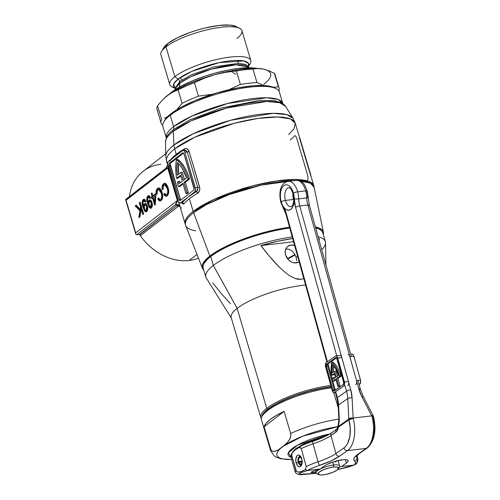 <?xml version="1.0" encoding="UTF-8"?>
<svg xmlns="http://www.w3.org/2000/svg" width="500" height="500" viewBox="0 0 500 500"><rect width="100%" height="100%" fill="white"/><g stroke="black" fill="none" stroke-linecap="round" stroke-linejoin="round"><path stroke-width="0.75" d="M282.762 103.438L279.381 92.019A60.725 15.762 163.5 0 0 233.744 89.806A60.725 15.762 163.5 0 0 170.225 115.231A60.725 15.762 -16.5 0 1 225.9 91.631A60.725 15.762 -16.5 0 1 276.038 88.594L274.15 87.656A59.131 15.344 163.5 0 0 225.331 90.612A59.131 15.344 163.5 0 0 171.131 113.594L170.225 115.231L173.612 126.65A4.794 3.85 -127.8 0 1 173.538 129.569A4.794 3.85 52.2 0 0 173.256 131.312L191.331 120.756L226.562 108.031L266.744 101.481L279.631 102.713L285.512 106.263A62.725 16.275 163.5 0 0 236.737 105.519A62.725 16.275 163.5 0 0 173.256 131.312L173.969 145A15.981 12.837 52.2 0 0 174.65 148.881L194.856 137.181L234.462 123.238L257.863 118.431L277.762 116.962L290.431 118.925L295.294 123.225L293.919 128.956L288.644 134.55M165.538 141.831A62.725 16.275 -16.5 0 1 173.256 131.312A62.725 16.275 163.5 0 0 165.538 141.8L165.781 156.125A66.575 17.275 -16.5 0 1 173.969 145A66.575 17.275 -16.5 0 1 241.344 117.619A66.575 17.275 -16.5 0 1 293.113 118.406L286.875 114.644L273.194 113.331L230.55 120.288L193.15 133.794L173.969 145L173.256 131.312A4.794 3.85 -127.8 0 1 173.538 129.569L189.812 119.894L221.137 108.019L259.506 100.463L273.869 100.531L282.188 102.994L273.869 100.531L259.506 100.463L221.137 108.019L189.812 119.894L173.538 129.569A61.806 16.038 163.5 0 0 166.519 137.312A61.806 16.038 163.5 0 1 173.538 129.569A4.794 3.85 52.2 0 0 173.612 126.65L191.844 116.088L227.556 103.494L266.725 97.769L278.256 99.506L282.744 103.369A60.725 15.762 -16.5 0 0 236.994 101.256A60.725 15.762 -16.5 0 0 173.612 126.65L170.225 115.231A60.725 15.762 163.5 0 0 162.925 126.512L166.306 137.938M166.287 137.863A60.725 15.762 -16.5 0 1 173.612 126.65A60.725 15.762 -16.5 0 0 166.287 137.863M282.188 102.994L285.512 106.263L293.113 118.406L295.294 123.225A67.119 17.419 163.5 0 0 244.856 120.781A67.119 17.419 163.5 0 0 174.65 148.881L176.262 154.338A67.119 17.419 -16.5 0 1 184.531 148.825L185.837 148.469L187.169 148.837L189.081 151.438L199.794 187.862L199.55 190.637L197.681 193.219A67.119 17.419 163.5 0 0 189.412 198.731L193.175 211.431A67.119 17.419 -16.5 0 1 263.381 183.325A67.119 17.419 -16.5 0 1 313.819 185.775L308.962 181.475L296.294 179.513L276.388 180.981L252.987 185.781L213.388 199.725L193.175 211.431A15.981 12.837 52.2 0 0 193.588 212.656L206.35 204.638L229.188 194.587L261.363 185.094L292.881 180.769A67.062 17.406 163.5 0 0 193.588 212.656L209.856 256.05A63.125 16.381 -16.5 0 1 289.544 227.206L269.988 230.956L258.087 234.156L246.369 237.956L235.287 242.219L225.256 246.769L216.669 251.438L209.856 256.05L193.588 212.656A67.062 17.406 163.5 0 0 185.65 225.481L202.387 268.125A63.125 16.381 -16.5 0 1 209.856 256.05L205.081 260.419L202.519 264.381L202.275 267.787L203.775 270.038A63.125 16.381 -16.5 0 1 202.387 268.125M299.806 180.9L310.387 183.212L314.225 187.4A67.062 17.406 163.5 0 0 299.806 180.9M198.475 258.15A51.938 41.731 -127.8 0 1 189.188 260.475L197.006 254.412L189.188 260.475A51.938 41.731 52.2 0 0 198.475 258.15M170.487 159.925L170.719 159.525A67.119 17.419 -16.5 0 1 176.262 154.338L174.65 148.881A67.119 17.419 163.5 0 0 166.581 161.356L167.438 164.244M195.694 230.769A67.062 17.406 -16.5 0 1 185.637 225.463A67.062 17.406 -16.5 0 1 193.588 212.656A15.981 12.837 -127.8 0 1 193.175 211.431A67.119 17.419 163.5 0 0 185.106 223.9A67.119 17.419 -16.5 0 1 193.175 211.431L189.412 198.731A67.119 17.419 163.5 0 0 183.869 203.919L182.956 204.056L181.962 202.65M315.363 226.894A63.125 16.381 -16.5 0 1 323.406 232.275A63.125 16.381 -16.5 0 1 323.294 234.638L323.319 231.906L322.562 230.456L319.344 228.125L315.363 226.894M177.75 159.369L176.412 159.525A34.2 18.325 83.3 0 1 187.925 178.388L189.262 178.231A34.2 18.325 -96.7 0 0 177.75 159.369L181.225 162.606L184.381 166.95L187.1 172.225L189.262 178.231L187.925 178.388A34.2 18.325 83.3 0 1 188.15 179.175L189.494 179.019A34.2 18.325 -96.7 0 0 189.262 178.231A34.2 18.325 -96.7 0 1 189.494 179.019L185.281 182.281L189.494 179.019L188.15 179.175L183.938 182.438L187.006 192.794L185.956 193.612L187.294 193.456L188.35 192.638L185.281 182.281L183.938 182.438L188.15 179.175A34.2 18.325 83.3 0 0 187.925 178.388L185.756 172.381L183.044 167.106L179.887 162.763L176.412 159.525L177.75 159.369M179.656 206.131L178.131 206.456L140.325 235.744A51.938 41.731 52.2 0 0 189.188 260.475A51.938 41.731 -127.8 0 1 140.325 235.744A51.938 41.731 -127.8 0 1 139.425 234.444A51.938 41.731 -127.8 0 0 140.325 235.744L178.131 206.456A1.6 1.281 52.2 0 0 176.631 205.7A71.912 18.663 -16.5 0 1 175.394 204.781L136.725 234.737L139.037 234.462L136.725 234.737L175.394 204.781L177.056 202.056L177.362 200.556L167.719 168L126.056 200.275L135.7 232.831L177.362 200.556L135.7 232.831L135.869 234.244L136.725 234.737L135.869 234.244L125.787 199.35M179.819 206.181L179.981 206.606L179.819 206.181L178.131 206.456A1.6 1.281 -127.8 0 0 176.631 205.7L179.4 205.456A1.6 0.975 -69.8 0 1 179.819 206.181A1.6 0.975 110.2 0 0 179.4 205.456L177.919 205.256L176.631 205.7A71.912 18.663 -16.5 0 1 175.394 204.781L177.362 200.556L167.719 168L167.156 167.675L166.169 168.081M165.738 153.806L143.131 171.319A51.938 41.731 52.2 0 0 129.469 196.494A51.938 41.731 -127.8 0 1 160.694 164.288M181.788 202.887L180.562 202.881L181.956 202.719L187.631 197.406L180.256 203.056L178.631 202.131L167.431 163.731L168.287 161.45L183.075 150.275L184.069 150.844L184.812 152.287L195.331 187.806L197.781 187.519L187.262 152L184.812 152.287L195.556 189.025L194.981 191.644L187.631 197.406L196.1 191.762L194.706 191.931L180.562 202.881A3.194 1.713 83.3 0 1 180.056 203.1A3.194 1.713 83.3 0 1 178.181 201.088L167.662 165.575A3.194 1.713 83.3 0 1 168.287 161.45L175.362 155.969L172.156 158.688M179.269 153.175L175.362 155.969L182.431 150.494A3.194 1.713 83.3 0 1 182.938 150.281A3.194 1.713 83.3 0 1 184.812 152.287L187.262 152L186.181 150.475L184.469 150.106M180.581 199.856L170.212 164.025L170.694 163.012L183.531 153.069L170.694 163.012L169.356 163.169L170.694 163.012A1.919 1.025 -96.7 0 0 170.319 165.487L168.981 165.644L170.319 165.487L180.312 199.225L178.975 199.387L168.981 165.644A1.919 1.025 83.3 0 1 169.356 163.169L182.594 152.919A1.919 1.025 83.3 0 1 182.894 152.787A1.919 1.025 83.3 0 1 184.025 153.994L183.388 152.944L182.594 152.919L169.356 163.169L168.869 164.188L178.975 199.387L179.606 200.438L180.4 200.463L193.637 190.206L194.125 189.194L184.025 153.994L194.019 187.731A1.919 1.025 83.3 0 1 193.637 190.206L180.4 200.463A1.919 1.025 83.3 0 1 180.1 200.588A1.919 1.025 83.3 0 1 178.975 199.387L180.312 199.225A1.919 1.025 -96.7 0 0 180.806 200.15M182.594 152.919L183.219 152.844L182.594 152.919M177.913 178.162L180.731 175.981L177.913 178.162L176.575 178.319A34.2 18.325 83.3 0 1 176.412 159.525L175.9 164.037L175.981 173.531L176.575 178.319L177.913 178.162M180.119 182.85A31.962 17.125 83.3 0 1 179.75 181.287A31.962 17.125 -96.7 0 0 180.119 182.85M179.862 186.475L183.1 183.969L179.862 186.475L178.525 186.631A34.2 18.325 83.3 0 1 177.35 182.269L178.406 181.45L179.75 181.287L178.406 181.45L177.35 182.269A34.2 18.325 83.3 0 0 178.525 186.631L179.862 186.475M187.294 193.456L188.35 192.638L187.006 192.794L188.35 192.638L185.281 182.281L183.938 182.438L187.006 192.794L185.956 193.612L182.887 183.256L178.525 186.631L182.887 183.256L185.956 193.612L187.294 193.456M180.519 175.263L176.575 178.319L180.519 175.263L182.275 181.181L178.975 183.738A31.962 17.125 83.3 0 1 178.406 181.45A31.962 17.125 -96.7 0 0 178.975 183.738L182.275 181.181L180.519 175.263M177.35 175.169L180.963 172.375L183.325 180.369L186.475 177.925L182.5 168.975L180.019 165.387L177.306 162.531L176.975 168.756L177.35 175.169A31.962 17.125 83.3 0 1 177.306 162.531A31.962 17.125 83.3 0 1 186.475 177.925L183.325 180.369L180.963 172.375L182.3 172.219L180.963 172.375L177.35 175.169M178.512 163.681A31.962 17.125 -96.7 0 0 178.606 174.2L178.512 163.681M184.456 179.494L182.3 172.219L184.456 179.494M180.056 203.1L181.956 202.719A68.719 17.831 -16.5 0 1 187.631 197.406A68.719 17.831 -16.5 0 1 196.1 191.762C197.55 190.844 198.106 189.425 197.781 187.519L195.331 187.806A3.194 1.713 83.3 0 1 194.706 191.931L196.881 191.156L197.894 188.094M310.819 176.144L299.325 137.338M310.812 175.631A3.194 1.713 -96.7 0 0 310.587 174.3L300.069 138.787A3.194 1.713 -96.7 0 0 299.569 137.669M151.106 208.131L148.456 203.756L147.65 203.856L148.456 203.756C147.25 200.413 147.331 197.763 148.706 195.806L147.9 195.9C146.525 197.856 146.444 200.506 147.65 203.856L150.719 208.25L151.35 207.975L150.25 208.212L148.906 207.019L146.894 200.538L146.844 198.119L147.4 196.45L148.575 195.613L149.644 196.15L150.463 197.65L149.738 198.4L149.075 197.312L148.181 197.375L147.656 198.512L147.725 200.325L148.269 202.744L148.525 201.163L149.569 199.919L150.4 200.019L151.512 201.287L152.406 204.981L152.125 206.812L151.35 207.975C152.463 206.812 152.688 205.025 152.025 202.613C151.331 200.387 150.387 199.556 149.194 200.125L150.162 199.925M160.75 199.2L161.6 197.881L161.775 195.763L161.131 192.706L159.906 190.144L158.681 189.5L157.688 190.056L157.094 191.481L157.175 194.044L156.206 194.312L156.425 190.019L157.287 188.65L158.775 187.944L160.125 188.6L161.506 190.794L162.413 193.631L162.662 197.256L161.9 199.694L160.494 200.938L159.144 200.712L157.775 198.95L158.512 197.938L159.875 199.438L161.55 199.106C162.75 197.744 162.919 195.725 162.069 193.038L159.425 189.406L158.619 189.5L161.262 193.131L162.069 193.038L161.262 193.131C162.119 195.819 161.944 197.844 160.75 199.2L161.55 199.106L160.75 199.2C159.925 199.744 159.181 199.325 158.512 197.938L157.775 198.95L158.837 198.506L157.775 198.95L160.206 201.006L161.112 200.6C162.812 198.844 163.15 196.137 162.113 192.469L158.631 187.95L157.5 188.469L159.012 187.963M166.762 194.537L167.619 193.219L167.744 190.65L167.013 187.631L165.694 185.238L164.7 184.838L163.706 185.4L163.113 186.819L163.188 189.381L162.225 189.65L162.444 185.356L163.306 183.988L164.794 183.281L166.144 183.938L167.525 186.131L168.431 188.969L168.681 192.594L167.913 195.031L166.506 196.275L165.162 196.056L163.787 194.294L164.531 193.275L165.894 194.781L167.569 194.444C168.762 193.088 168.938 191.062 168.088 188.375L165.438 184.75L164.638 184.844L167.281 188.469L168.088 188.375L167.281 188.469C168.131 191.156 167.963 193.181 166.762 194.537L167.569 194.444L166.762 194.537C165.944 195.081 165.2 194.662 164.531 193.275L163.787 194.294L164.856 193.844L163.787 194.294L166.219 196.344L167.131 195.938C168.831 194.181 169.169 191.475 168.131 187.806L164.65 183.287L163.512 183.806L165.031 183.3M151.312 196.994L152.081 196.394L151.231 193.512L152 192.913L152.856 195.8L155.475 193.769L155.925 195.281L155.231 204.781L154.688 205.2L152.531 197.913L151.762 198.512L151.312 196.994L152.887 196.3L152.031 193.419L151.231 193.512L152.081 196.394L152.887 196.3L151.312 196.994L151.762 198.512L153.338 197.819L152.531 197.913L154.688 205.2L155.231 204.781L155.925 195.281L155.475 193.769L152.856 195.8L153.656 195.706L155.606 194.194L153.656 195.706L152.856 195.8L152 192.913L151.231 193.512L152.125 193.344L152.887 196.3L151.312 196.994M146.475 211.713L143.825 207.344L143.025 207.438L143.825 207.344C142.619 204 142.7 201.35 144.075 199.394L143.275 199.488C141.9 201.444 141.819 204.094 143.025 207.438L146.088 211.838L146.719 211.556L145.331 211.688L144.281 210.606L142.262 204.125L142.219 201.7L142.775 200.037L143.95 199.2L145.013 199.737L145.831 201.238L145.106 201.988L144.444 200.9L143.55 200.956L143.025 202.1L143.094 203.906L143.644 206.325L143.9 204.744L144.944 203.506L145.769 203.606L146.881 204.875L147.775 208.569L147.5 210.4L146.719 211.556C147.831 210.4 148.056 208.612 147.4 206.2C146.706 203.969 145.756 203.144 144.562 203.713L145.531 203.506M140.113 209.288L140.488 206.875L139.269 202.775L140.119 202.119L143.625 213.956L142.775 214.613L141.163 209.156L140.006 216.762L138.844 217.662L139.894 210.763L135.181 205.944L136.225 205.131L140.113 209.288L140.919 209.194L141.287 206.775L140.075 202.681L139.269 202.775L140.488 206.875L141.287 206.775L140.488 206.875L140.113 209.288L136.225 205.131L135.181 205.944L136.512 205.438L135.181 205.944L139.894 210.763L140.694 210.669L135.988 205.85L140.694 210.669L139.894 210.763L138.844 217.662L140.006 216.762L141.163 209.156L141.969 209.062L141.163 209.156L142.775 214.613L143.625 213.956L140.119 202.119L139.269 202.775L140.244 202.544L141.287 206.775L140.919 209.194L140.113 209.288M164.925 120.025L166.65 117.688L171.131 113.594L181.344 107.088L194.944 100.638L216.306 93.088L238.337 87.775L253.269 85.763L265.4 85.644L271.4 86.631L274.169 87.662M167.475 163.025A67.119 17.419 -16.5 0 1 166.575 161.35A67.119 17.419 -16.5 0 1 174.65 148.881A15.981 12.837 -127.8 0 1 173.969 145A66.575 17.275 163.5 0 0 165.775 156.106M126.206 199.219L164.875 169.262M139.519 234.444L176.631 205.7L139.838 234.569L139.294 234.444M140.131 234.95L140.325 235.731L139.838 234.569M135.869 234.244L135.681 233.606M125.706 199.919L126.056 200.275L167.719 168L165.719 168.412M165.263 183.231L164.106 183.894L163.244 185.263L163.031 189.556C162.619 186.794 163.05 184.844 164.319 183.713L163.512 183.806C162.244 184.938 161.812 186.887 162.225 189.65L163.188 189.381C162.831 187.394 163.1 185.969 164 185.113L164.638 184.844M166.619 196.238L164.594 194.2L165.531 195.594L166.644 196.238M165.263 184.781L166.256 184.956L167.138 186.012L168.481 190.113L168.425 193.125L167 194.7M163.906 184.106L163.544 184.619M159.244 187.894L158.088 188.556L157.231 189.925L157.012 194.219C156.6 191.45 157.031 189.506 158.3 188.375L157.5 188.469C156.225 189.6 155.8 191.544 156.206 194.312L157.175 194.044C156.812 192.056 157.081 190.631 157.981 189.775L158.619 189.5M160.6 200.9L158.575 198.856L159.512 200.256L160.625 200.9M159.244 189.444L160.238 189.619L160.925 190.344L162.463 194.769L162.406 197.781L160.981 199.363M157.887 188.769L157.525 189.281M152.438 197.987L152.113 196.9L152.438 197.987M155.262 204.325L153.338 197.819L155.262 204.325M155.369 201.488L154.569 201.581L153.306 197.312L154.975 196.019L154.569 201.581L155.369 201.488L155.781 195.925L154.975 196.019L155.781 195.925L155.369 201.488M154.975 196.019L153.306 197.312L154.569 201.581L154.975 196.019M149.75 199.881L149.194 200.125L148.269 202.744L148.787 202.681L148.181 202.456C147.431 200.312 147.456 198.594 148.269 197.3L149.4 197.056M149.131 201.9L148.825 204.556L150.137 206.844L151.631 206.606L152.037 203.038L151.231 203.131L150.825 206.7L150.431 206.875L151.631 206.606L150.825 206.7C150.031 207.106 149.406 206.55 148.95 205.037L149.131 201.9L149.994 200.031L149.194 200.125M150.538 198.306L149.069 197.206M148.269 197.3L149.738 198.4L150.463 197.65L148.531 195.619L147.9 195.9L148.938 195.656M150.825 206.7L151.469 205.212L151.231 203.131L150.412 201.675L149.362 201.675C150.131 201.2 150.756 201.688 151.231 203.131L152.037 203.038C151.562 201.594 150.938 201.106 150.162 201.581M149.362 201.675L150.619 201.375M149.031 195.613L148.206 196.356L147.656 197.963L147.894 201.575L149.488 206.531L150.481 207.825L151.344 208.162M148.206 196.356L148 196.731M150.181 199.913L149.094 202.219M149.256 197.094L150.331 197.856M150.675 201.375L151.588 202L152.256 204.069L152.056 206.025L151.106 206.788M145.119 203.469L144.562 203.713L143.644 206.325L144.156 206.269L143.556 206.038C142.8 203.9 142.825 202.181 143.637 200.888L144.769 200.644M144.506 205.487L144.2 208.144L145.506 210.431L147 210.188L147.406 206.625L146.606 206.719L146.194 210.287L145.8 210.463L147 210.188L146.194 210.287C145.4 210.688 144.775 210.138 144.325 208.625L144.506 205.487L145.369 203.619L144.562 203.713M145.912 201.894L144.444 200.787M143.637 200.888L145.106 201.988L145.831 201.238L143.906 199.206L143.275 199.488L144.306 199.244M146.194 210.287L146.844 208.8L146.606 206.719L145.781 205.256L144.731 205.263C145.506 204.788 146.131 205.275 146.606 206.719L147.406 206.625C146.931 205.181 146.306 204.694 145.538 205.169M144.731 205.263L145.994 204.963M144.4 199.194L143.581 199.944L143.031 201.55L143.269 205.162L144.863 210.119L146.713 211.75M143.581 199.944L143.375 200.319M145.55 203.494L144.469 205.806M144.631 200.675L145.706 201.444M146.044 204.956L147.062 205.763L147.669 208.188L147.431 209.613L146.475 210.369M139.738 216.969L140.694 210.669L139.738 216.969M143.456 214.088L141.969 209.062L143.456 214.088M197.781 187.519L187.262 152A1.6 0.413 163.5 0 0 189.081 151.438L199.6 186.95A1.6 0.413 -16.5 0 1 197.781 187.519A1.6 0.413 163.5 0 0 199.6 186.95C200.15 189.806 199.513 191.894 197.681 193.219A1.6 1.069 59.6 0 0 196.1 191.762A1.6 1.069 -120.4 0 1 197.681 193.219A67.119 17.419 163.5 0 0 189.412 198.731A67.119 17.419 163.5 0 0 183.869 203.919A1.6 1.438 39.5 0 0 181.956 202.719A1.6 1.438 -140.5 0 1 183.869 203.919L182.094 202.919M170.644 159.625L170.719 159.525A67.119 17.419 -16.5 0 1 176.262 154.338A67.119 17.419 -16.5 0 1 184.531 148.825A1.6 1.069 -120.4 0 1 184.344 150.113A1.6 1.069 59.6 0 0 184.531 148.825C186.506 147.969 188.025 148.837 189.081 151.438A1.6 0.413 -16.5 0 1 187.262 152L184.406 150.119M175.362 155.969A68.719 17.831 163.5 0 0 169.681 161.287M307.531 180.35C308.212 179.156 308.163 177.144 307.387 174.325L296.869 138.812C296.025 136.181 295.2 135.231 294.381 135.956A67.119 17.419 -16.5 0 1 290.262 140.006M168.225 167.475A4.794 1.244 -16.5 0 1 167.719 168A4.794 1.244 163.5 0 0 168.225 167.475M177.869 200.031A4.794 1.244 -16.5 0 1 177.362 200.556A4.794 1.244 163.5 0 0 177.869 200.031M179.631 205.425A4.794 4.569 -48.3 0 0 175.394 204.781A4.794 4.569 131.7 0 1 179.631 205.425M181.194 207.688A67.119 17.419 163.5 0 0 181.612 208.038M180.194 205.881L179.4 205.456M163.863 121.819A60.725 15.762 -16.5 0 1 170.225 115.231L171.131 113.594A59.131 15.344 163.5 0 0 164.931 120.006L163.863 121.819M204.594 262.613L208.469 258.081L211.062 255.906L210.706 256.562A62.325 16.175 -16.5 0 1 289.775 228.031A62.325 16.175 163.5 0 0 210.706 256.562L211.062 255.906A61.688 16.006 163.5 0 0 204.6 262.6L204.175 263.325A62.325 16.175 -16.5 0 1 210.706 256.562A62.325 16.175 163.5 0 0 203.212 268.144L205.837 277.019A62.325 16.175 -16.5 0 1 213.331 265.438L210.706 256.562L213.331 265.438A62.325 16.175 163.5 0 0 206.325 278.087L231.575 318.419A49.544 12.856 -16.5 0 1 237.144 308.369A49.544 12.856 163.5 0 0 231.188 317.569L260.794 417.519A49.544 12.856 -16.5 0 1 266.75 408.319A49.544 12.856 163.5 0 0 261.363 418.638A49.544 12.856 -16.5 0 1 260.794 417.519M286 248.969L289.206 249.35L292.194 251.112L294.594 253.931L296.137 257.325L297.587 256.2L296.137 257.325L294.594 253.931L292.194 251.112L289.206 249.35L285.769 249M285.575 254.931A9.588 7.706 -127.8 0 1 287.744 246.412A9.588 7.706 -127.8 0 1 294.631 245.544L290.988 245.113L288.106 246.15L286.962 247.131L285.469 249.844L285.212 253.181L285.575 254.931L288.387 259.706L291.331 261.9L292.969 262.556L296.244 262.869L296.406 262.294L296.244 262.869L299.144 261.819A9.588 7.706 -127.8 0 1 285.575 254.931M261.85 416.838A48.581 12.606 -16.5 0 1 267.819 409.113L266.75 408.319L237.144 308.369L213.331 265.438L237.144 308.369A49.544 12.856 -16.5 0 1 305.594 285.075A49.544 12.856 163.5 0 0 237.144 308.369L266.75 408.319A49.544 12.856 -16.5 0 1 330.781 385.487A49.544 12.856 163.5 0 0 266.75 408.319L267.819 409.113L264.137 412.475L262.931 414.05L261.85 416.9M296.613 260.738L296.512 259.062L296.613 260.738M296.137 257.325L296.512 259.062L296.137 257.325M325.906 264.894L325.538 242.781A62.325 16.175 163.5 0 0 318.106 236.788A62.325 16.175 -16.5 0 1 325.363 241.619A62.325 16.175 -16.5 0 1 321.719 249.812M292.244 236.938A62.325 16.175 163.5 0 0 213.331 265.438A62.325 16.175 -16.5 0 1 292.244 236.938M278.656 266.462C273.319 261.081 267.387 254.119 260.863 245.581A61.9 16.062 -16.5 0 1 292.688 238.544L278.575 241.025L260.863 245.581L269.438 256.3L278.656 266.462L283.675 271.175L278.656 266.462M289.05 275.325L283.675 271.175L289.05 275.325L294.913 278.431L289.05 275.325M297.987 279.25L294.913 278.431L301 279.344L297.987 279.25M303.788 278.637L301 279.344L303.788 278.637M319.35 238.725L319.125 240.456L319.35 238.725L318.587 238.519A61.9 16.062 -16.5 0 1 319.35 238.725M331.425 386.625L314.094 389.8L295.919 395.188L279.669 401.969L273.062 405.562L267.819 409.113A48.581 12.606 -16.5 0 1 331.106 386.662M325.363 241.619L322.731 232.738A62.325 16.175 163.5 0 0 315.656 227.95A62.325 16.175 -16.5 0 1 319.3 229.219L318.544 228.85A61.688 16.006 163.5 0 0 315.606 227.763L318.913 229.037M211.062 255.906L217.725 251.4L226.112 246.838L235.912 242.394L246.744 238.231L269.825 231.388L289.662 227.625A61.688 16.006 163.5 0 0 211.062 255.906M294.906 254.456A39.312 10.2 -16.5 0 1 287.438 258.6L294.906 254.456M294.356 255.338L295.131 254.862A40.562 10.525 163.5 0 1 287.675 258.906L288.844 258.337M293.575 241.744L260.863 245.581L293.575 241.744M230.512 303.75L221.294 293.587L212.725 282.869M263.319 414.263L266.331 410.737L270.756 407.312L276.631 403.769L287.663 398.544L296.081 395.306L309.506 391.144L322.844 388.113L331.125 386.856A47.944 12.444 163.5 0 0 263.331 414.25L262.262 416.056A49.544 12.856 -16.5 0 1 331.438 387.863A49.544 12.856 163.5 0 0 282.944 401.781A49.544 12.856 163.5 0 0 261.494 419.888L270.694 450.938A49.544 12.856 -16.5 0 1 270.663 449.019L264.094 426.844A49.544 12.856 -16.5 0 1 284.106 411.344L290.675 433.512A49.544 12.856 -16.5 0 1 338.888 419.144M338.306 407.994L333.762 392.656L338.306 407.994M339.175 419.106A49.544 12.856 163.5 0 0 290.675 433.512L290.75 436.488L289.262 440.106L287.056 442.887L283.419 446.163L302.756 436.194L337.887 426.656A44.806 11.625 163.5 0 0 283.419 446.163L281.306 447.8A44.806 11.625 163.5 0 0 291.694 459.475M291.131 457.306A33.994 8.825 -16.5 0 1 295.794 446.156A33.994 8.825 -16.5 0 1 329.775 433.956L297.594 445.112L288.3 452.9L291.131 457.306M292.269 452.781L296.275 448.338L304.913 443.438L324.981 436.662M324.344 436.812L313.062 440.15L303.075 444.319L295.794 448.706L293.531 450.775L292.319 452.65M291.794 459.469A44.806 11.625 -16.5 0 1 281.306 447.8L277.456 450.325L274.738 451.362L273.3 451.425L271.844 450.831L270.663 449.019A49.544 12.856 163.5 0 0 270.681 450.913M284.106 411.344L264.094 426.844L265.969 423.419L270.081 419.562L276.225 415.469L284.106 411.344L290.675 433.512L290.812 436.138L290.181 438.35L288.2 441.587L285.869 444.056L278.762 449.562L276.125 450.95L273.3 451.425L271.844 450.831L270.663 449.019L264.094 426.844L284.106 411.344M348.981 418.988L348.944 419.819L352.962 418.456L348.981 418.988M347.556 459.963L348.325 460.694L347.113 459.812L344.194 459.6L335.2 461.213L326.606 464.575L320.094 469.025L307.306 470.519L313.006 467.837L331.112 460.85L339.456 456.219L347.456 450.606L366.219 448.406A25.569 13.7 -96.7 0 0 371.931 416.287L373.244 415.869L372.1 416.213L373.469 416.45L371.931 416.287L371.737 415.875L353.137 418.05L352.088 397.887L350.75 389.794L299.762 205.944L307.806 205.006L358.794 388.856L361.887 396.737L371.737 415.875L353.137 418.05L353.169 418.481A25.569 13.7 83.3 0 1 347.456 450.606L366.219 448.406L358.219 454.019L355.569 456.194L354.081 458.156L353.794 459.85L355.375 461.962L355.525 462.863L354.344 465.012L341.538 466.512L347.638 462.113L346.606 462.956L345.069 459.588L346.606 462.956L341.538 466.512L354.225 465.031L347.625 467.219L337.656 469.6L354.344 465.012L355.894 464.15C357.431 462.775 358.044 460.85 357.725 458.381A31.962 7.506 -15.5 0 1 357.169 460.588L357.194 461.613M291.438 206.663A9.588 5.138 83.3 0 1 285.431 200.413A3.194 0.75 164.5 0 0 281.219 201.806A12.788 6.85 -96.7 0 0 283.281 206.594A12.788 6.85 -96.7 0 0 290.663 209.481A12.788 6.85 -96.7 0 0 294.3 198.856A12.788 6.85 -96.7 0 0 293.463 193.206A3.194 0.75 -15.5 0 1 297.675 191.819A15.981 8.562 83.3 0 1 298.719 198.881L306.762 197.944A15.981 8.562 -96.7 0 0 307.806 205.006L358.794 388.856A3.194 0.75 -15.5 0 1 360.344 389.075A3.194 0.75 164.5 0 0 358.794 388.856A35.156 28.512 54.9 0 0 361.887 396.737A3.194 0.312 -27.2 0 1 363.2 396.35A3.194 0.312 152.8 0 0 361.887 396.737L371.931 416.287A25.569 13.7 83.3 0 1 366.219 448.406L358.219 454.019A3.194 2.594 54.9 0 0 359.225 453.644L367.225 448.031C374.606 441.069 376.694 430.556 373.475 416.481A3.194 0.706 165.1 0 0 371.931 416.287L373.475 416.481L373.2 415.856M295.706 180.463A15.981 8.562 83.3 0 1 305.719 190.881L297.675 191.819A3.194 0.75 164.5 0 0 293.463 193.206A3.194 0.75 164.5 0 0 293.069 193.756A3.194 0.75 -15.5 0 1 293.463 193.206A12.788 6.85 83.3 0 1 294.3 198.856L295.556 207.331L336.737 355.825L295.556 207.331A3.194 0.75 -15.5 0 1 299.762 205.944A15.981 8.562 83.3 0 1 298.719 198.881L306.762 197.944A15.981 8.562 -96.7 0 0 305.719 190.881A3.194 0.75 -15.5 0 1 307.262 191.094A3.194 0.75 -15.5 0 1 306.869 191.637A12.788 6.85 83.3 0 1 307.7 197.288A3.194 0.456 178.5 0 1 308.219 197.525A3.194 0.456 178.5 0 1 306.762 197.944A15.981 8.562 -96.7 0 0 307.806 205.006L299.762 205.944A3.194 0.75 164.5 0 0 295.556 207.331A19.175 10.275 -96.7 0 1 294.3 198.856A3.194 0.456 -1.5 0 0 298.719 198.881A3.194 0.456 178.5 0 1 294.3 198.856L293.406 205.369L292.225 207.831L290.663 209.481L288.844 210.2L286.906 209.938L285 208.7L283.281 206.594A12.788 6.85 83.3 0 1 281.219 201.806A3.194 0.75 164.5 0 0 280.825 202.35A3.194 0.75 -15.5 0 1 281.219 201.806A12.788 6.85 83.3 0 1 284.019 185.531A12.788 6.85 83.3 0 1 293.463 193.206A12.788 6.85 -96.7 0 0 284.019 185.531A12.788 6.85 -96.7 0 0 281.219 201.806A3.194 0.75 -15.5 0 1 285.431 200.413A9.588 5.138 83.3 0 1 288.906 187.669C288.988 188.356 289.731 185.463 293.062 193.75C294.144 199.45 293.863 203.456 292.231 205.763L291.137 206.719A9.588 5.138 83.3 0 1 285.431 200.413L293.475 199.475L285.431 200.413A9.588 5.138 83.3 0 1 288.606 187.719M283.269 208A3.194 1.806 -32.4 0 1 283.281 206.594A3.194 1.806 147.6 0 0 283.269 208M326.944 362.062L285.969 214.319A3.194 0.75 -15.5 0 1 286.369 213.781L327.406 361.737L286.369 213.781A3.194 0.75 164.5 0 0 285.969 214.319L280.819 202.344C278.875 193.762 279.5 183.412 288.163 181.319A15.981 8.562 83.3 0 1 297.675 191.819A15.981 8.562 -96.7 0 0 287.663 181.406M293.475 199.475A9.588 5.138 -96.7 0 1 292.913 193.238A9.588 5.138 -96.7 0 0 293.475 199.475A9.588 5.138 -96.7 0 0 293.75 200.375M307.262 191.094A3.194 0.75 164.5 0 0 305.719 190.881A15.981 8.562 -96.7 0 0 296.206 180.375C304.15 180.919 304.988 185.637 307.269 191.1L308.219 197.525A3.194 0.456 -1.5 0 1 306.762 197.944A15.981 8.562 83.3 0 0 305.719 190.881L297.675 191.819A15.981 8.562 -96.7 0 1 298.719 198.881A15.981 8.562 83.3 0 0 299.762 205.944L350.75 389.794A3.194 0.75 164.5 0 0 346.544 391.188L337.356 397.631L335.887 392.337L334.55 392.494L335.887 392.337L337.356 397.631L346.544 391.188A31.962 25.919 -125.1 0 1 347.756 398.537L338.569 404.988L339.306 420.869L338.294 426.475L348.825 419.081L347.756 398.537L338.569 404.988A31.962 25.919 54.9 0 0 337.356 397.631A3.194 0.75 164.5 0 0 336.962 398.181M296.144 462.912A5.913 3.169 83.3 0 1 298.288 455.056A5.913 3.169 83.3 0 1 301.806 458.938A5.913 3.169 83.3 0 1 299.662 466.8A5.913 3.169 83.3 0 1 296.144 462.912L298.663 462.619L296.144 462.912L295.763 459.5L296.913 455.881L298.019 455.106L299.269 455.219L301 456.969L301.806 458.938L302.181 462.35L301.825 464.425L301.031 465.969L299.306 466.806L297.469 465.656L296.144 462.912M356.9 457.25A31.962 7.506 -15.5 0 1 357.725 458.381A31.962 7.506 164.5 0 0 356.9 457.25A31.962 7.506 -15.5 0 1 356.194 456.431A31.962 7.506 -15.5 0 0 356.9 457.25A3.194 3.056 127.4 0 1 354.731 461.213A3.194 3.056 -52.6 0 0 356.9 457.25L356.544 455.956L356.9 457.25M295.175 471.9L295.969 470.675L291.7 455.3A31.962 7.506 164.5 0 0 291.231 456.2L291.325 458.156L295.094 471.744L295.8 473.069L297.631 474.263L301.062 474.688L316.281 473.356L301.488 474.625L298.875 474.212L299.506 473.2L307.406 470.513L320.094 469.025L311.956 471.719L311.156 472.594L311.956 471.719L320.094 469.025L326.606 464.575L330.494 462.781L337.638 460.581L342.225 459.762M291.131 457.094L291.231 456.2A3.194 3.062 -160.2 0 1 291.306 454.363A3.194 3.062 19.8 0 0 291.231 456.2A31.962 7.506 -15.5 0 1 291.7 455.3L292.144 453.006L294.469 450.344L298.444 447.85L300.631 447.756L301.262 448.587L300.988 448.056L299.881 447.562L298.444 447.85L294.469 450.344L292.144 453.006L291.7 455.3L296.469 471.488L298.344 472.119L300.788 471.769L305.387 469.506L306.244 466.556L301.262 448.587A31.962 7.506 -15.5 0 1 313.056 443.837A3.194 0.7 -108.6 0 1 312.913 441.325A3.194 0.7 71.4 0 0 313.056 443.837A31.962 7.506 164.5 0 0 301.262 448.587L306.244 466.556A31.962 7.506 -15.5 0 1 318.038 461.8L313.056 443.837A31.962 7.506 164.5 0 0 330.962 435.575L335.944 453.537L343.944 447.925L345.9 446.081L347.569 443.519L349.787 436.65L350.269 428.338L348.944 419.819L338.419 427.212L336.75 431.312L330.962 435.575L335.944 453.537A31.962 7.506 -15.5 0 1 318.038 461.8L313.056 443.837A31.962 7.506 164.5 0 0 330.962 435.575L335.9 432.113A9.588 5.138 -96.7 0 0 338.419 427.212A3.194 1.306 -170.2 0 1 337.95 426.344A3.194 1.306 9.8 0 0 338.419 427.212A3.194 2.594 -125.1 0 1 338.294 426.475L339.3 419.006L338.569 404.988A31.962 25.919 54.9 0 0 337.356 397.631A3.194 0.75 -15.5 0 0 336.956 398.169L335.394 392.519M311.875 472.7L315.906 472.481L310.931 472.388M339.281 467.25L341.538 466.512L339.281 467.25M347.75 385.575A3.194 1.713 -96.7 0 0 348.45 381.506L344.431 381.975A3.194 1.713 83.3 0 1 343.731 386.044L345.075 385.887L346.544 391.188A31.962 25.919 -125.1 0 1 347.756 398.537L348.806 418.706A3.194 1.144 -3 0 1 353.137 418.05L352.088 397.887A3.194 1.144 177 0 0 347.756 398.537A3.194 1.144 -3 0 1 352.088 397.887A35.156 28.512 54.9 0 0 350.75 389.794A3.194 0.75 -15.5 0 0 346.544 391.188L345.075 385.887L343.731 386.044L334.237 392.644L332.906 392.056L332.188 390.575L325.344 364.775L326.244 362.556L335.744 355.956L336.756 356.225L337.6 357.463L344.431 381.975L348.45 381.506L341.812 357.556L337.788 358.025L344.637 383.825L343.731 386.044L334.55 392.494A3.194 1.713 83.3 0 1 334.094 392.675A3.194 1.713 83.3 0 1 332.188 390.575L325.544 366.619A3.194 1.713 83.3 0 1 326.244 362.556L335.431 356.106A3.194 1.713 83.3 0 1 335.887 355.925A3.194 1.713 83.3 0 1 337.788 358.025L341.812 357.556L348.587 382.113M335.294 390.181L332.806 381.206L335.294 390.181M334.812 390.781L334.294 389.881L332.956 390.037L334.294 389.881L327.65 365.925L326.312 366.087L327.65 365.925L328 363.894L336.656 357.819L328 363.894L326.662 364.05L335.844 357.606A1.6 0.856 83.3 0 1 336.075 357.512A1.6 0.856 83.3 0 1 337.025 358.562L343.669 382.512A1.6 0.856 83.3 0 1 343.319 384.55L334.131 390.994A1.6 0.856 83.3 0 1 333.906 391.087A1.6 0.856 83.3 0 1 332.956 390.037L326.312 366.087A1.6 0.856 83.3 0 1 326.662 364.05L326.312 366.087L332.956 390.037L333.812 391.087L343.319 384.55L343.669 382.512L336.506 357.663L335.844 357.606L326.662 364.05L328 363.894L332.394 379.725L328 363.894A1.6 0.856 -96.7 0 0 327.65 365.925L334.294 389.881A1.6 0.856 -96.7 0 0 334.656 390.625M286.369 213.781L283.281 206.594A19.175 10.275 -96.7 0 1 286.369 213.781M373.069 416.994L374.394 425.506L374.375 429.769L373 437.506L371.688 440.694M347.95 460.175L348.325 460.694L347.638 462.113M345.469 459.6L345.844 459.619M356.994 462.319L356.312 463.537M373.044 415.481A3.194 0.312 152.8 0 0 371.737 415.875A3.194 0.312 -27.2 0 1 373.044 415.487A3.194 0.312 -27.2 0 1 372.606 415.919M373.244 415.875L363.2 396.35A3.194 0.312 -27.2 0 1 362.756 396.781M351.294 356.444L309.356 205.225A3.194 0.75 164.5 0 0 307.806 205.006A3.194 0.75 -15.5 0 1 309.35 205.219A3.194 0.75 -15.5 0 1 308.956 205.763M363.2 396.35L360.344 389.075A3.194 0.75 -15.5 0 1 359.944 389.613M367.225 448.031A3.194 2.594 -125.1 0 1 366.219 448.406A3.194 2.594 54.9 0 0 367.256 448.006M359.256 453.619A3.194 2.594 -125.1 0 1 358.219 454.019A35.156 8.256 164.5 0 0 354.731 461.213A28.769 6.756 -15.5 0 1 354.344 465.012L337.631 469.619M338.181 405.588A3.194 1.144 -3 0 1 338.569 404.988A3.194 1.144 177 0 0 338.181 405.575L336.956 398.169M336.712 429.206A3.194 2.594 54.9 0 0 335.9 432.113A3.194 2.594 -125.1 0 1 336.744 429.181L338.062 425.894L338.913 419.594A3.194 1.144 -3 0 1 339.3 419.006A3.194 1.144 177 0 0 338.913 419.606L338.181 405.575M338.062 425.887A3.194 0.988 18.3 0 0 338.294 426.475L338.069 425.875M337.75 428.806A3.194 2.594 -125.1 0 0 336.744 429.181L331.806 432.644A3.194 2.594 54.9 0 0 330.962 435.575A3.194 2.594 -125.1 0 1 331.775 432.669A3.194 2.594 -125.1 0 1 332.812 432.269M347.456 450.606A25.569 13.7 -96.7 0 0 353.169 418.481A3.194 0.706 165.1 0 0 348.944 419.819A22.375 11.988 83.3 0 1 343.944 447.925A3.194 2.594 54.9 0 0 347.456 450.606A3.194 2.594 -125.1 0 1 343.944 447.925L335.944 453.537A3.194 2.594 54.9 0 0 339.456 456.219L347.456 450.606M339.456 456.219A3.194 2.594 -125.1 0 1 335.944 453.537A31.962 7.506 -15.5 0 1 318.038 461.8A3.194 0.7 71.4 0 0 319.756 465.306A35.156 8.256 164.5 0 0 339.456 456.219M306.244 466.556L305.387 469.506L307.306 470.519A28.769 6.756 -15.5 0 1 319.756 465.306A3.194 0.7 -108.6 0 1 318.038 461.8A31.962 7.506 164.5 0 0 306.244 466.556M316.269 473.344L299.212 474.369L300.056 472.919L307.406 470.513L305.387 469.506L301.975 471.406L298.344 472.119L297.087 471.875L295.969 470.675M291.925 459.762L291.319 458.137M338.175 425.731L338.656 425.55M348.825 419.081L338.294 426.475A3.194 2.594 54.9 0 0 338.419 427.212L348.944 419.819A3.194 2.594 -125.1 0 1 348.825 419.081A3.194 1.1 -2.5 0 1 352.962 418.456L348.944 419.819L352.962 418.456A3.194 1.1 -2.5 0 1 353.169 418.481L353.137 418.05A3.194 1.144 177 0 0 348.806 418.706L348.825 419.081M356.625 381.169L356.494 380.562L360.513 380.094A3.194 1.713 -96.7 0 1 359.812 384.162L359.113 384.65L359.812 384.162L359.006 384.256L360.337 383.525L360.644 380.7L353.869 356.144L349.85 356.613L356.494 380.562L360.513 380.094L353.681 355.581L352.5 354.131L351.512 354.225M355.794 384.631A3.194 1.713 83.3 0 0 356.494 380.562L349.663 356.05M347.95 354.513A3.194 1.713 83.3 0 1 349.85 356.613L353.869 356.144A3.194 1.713 -96.7 0 0 351.969 354.044L350.669 354.194M333.006 362.169L331.669 362.325A23.969 12.844 83.3 0 1 339.562 375.944L340.9 375.788A23.969 12.844 -96.7 0 0 333.006 362.169L335.419 364.562L337.594 367.719L339.444 371.512L340.9 375.788L339.562 375.944A23.969 12.844 83.3 0 1 339.681 376.375L341.019 376.219A23.969 12.844 -96.7 0 0 340.9 375.788A23.969 12.844 -96.7 0 1 341.019 376.219L337.956 378.363L341.019 376.219L339.681 376.375L336.619 378.525L338.694 386.006L337.925 386.544L339.269 386.388L340.031 385.85L337.956 378.363L336.619 378.525L339.681 376.375A23.969 12.844 83.3 0 0 339.562 375.944L336.25 367.875L334.081 364.719L331.669 362.325L333.006 362.169M341.619 356.994L341.812 357.556A3.194 1.713 -96.7 0 0 339.906 355.456L335.887 355.925M335.844 357.606L336.319 357.55L335.844 357.606M332.869 375.138L334.456 374.025L332.869 375.138L331.531 375.294A23.969 12.844 83.3 0 1 331.669 362.325L331.188 371.969L331.531 375.294L332.869 375.138M334.331 378.338A22.375 11.988 83.3 0 1 334.144 377.463A22.375 11.988 -96.7 0 0 334.331 378.338M334.131 381.05L336.031 379.712L334.131 381.05L332.794 381.206A23.969 12.844 83.3 0 1 332.031 378.162L334.144 377.463L332.031 378.162A23.969 12.844 83.3 0 0 332.794 381.206L334.131 381.05M339.269 386.388L340.031 385.85L338.694 386.006L340.031 385.85L337.956 378.363L336.619 378.525L338.694 386.006L337.925 386.544L335.85 379.056L332.794 381.206L335.85 379.056L337.925 386.544L339.269 386.388M334.275 373.369L331.531 375.294L334.275 373.369L335.438 377.562L333.15 379.162A22.375 11.988 83.3 0 1 332.806 377.619A22.375 11.988 -96.7 0 0 333.15 379.162L335.438 377.562L334.275 373.369M334.625 371.337L336.2 377.025L338.488 375.425L335.812 369.125L332.269 364.5L332.131 373.088L334.625 371.337L332.131 373.088A22.375 11.988 83.3 0 1 332.269 364.5A22.375 11.988 83.3 0 1 338.488 375.425L336.2 377.025L334.625 371.337L335.962 371.181L334.625 371.337M333.456 365.737A22.375 11.988 -96.7 0 0 333.413 372.188L333.456 365.737M335.962 371.181L337.362 376.213L335.962 371.181M338.394 468.75L339.462 466.944A12.306 3.194 163.5 0 0 333.644 465L333.331 467.062A10.706 2.781 -16.5 0 1 338.394 468.75A10.706 2.781 -16.5 0 1 323.256 474.869L327.075 474.169L332.956 472.262L337.275 469.913L338.556 467.925L336.388 466.956L333.331 467.062L329.513 467.762L323.625 469.669L319.312 472.019L318.025 474.012L320.2 474.975L323.256 474.869A10.706 2.781 -16.5 0 1 318.619 474.613A10.706 2.781 -16.5 0 1 321.625 470.594A10.706 2.781 -16.5 0 1 333.331 467.062L333.644 465A12.306 3.194 -16.5 0 1 339.656 465.994A12.306 3.194 -16.5 0 1 338.569 467.956M332.75 461.969L333.644 465L332.75 461.969M318.038 474.038A12.306 3.194 -16.5 0 1 316.056 472.981A12.306 3.194 -16.5 0 1 321.488 468.438A12.306 3.194 -16.5 0 1 333.644 465A12.306 3.194 163.5 0 0 320.194 469.056A12.306 3.194 163.5 0 0 316.731 473.675L318.619 474.613M334.994 462L336.2 461.619M300.994 456.856L299.669 456.469L298.55 457.419L297.975 459.406L298.125 461.819L302.137 461.512L298.125 461.819A4.35 2.331 83.3 0 1 298.994 456.85A4.35 2.331 83.3 0 1 300.881 456.775M299.544 456.506A5.275 2.825 83.3 0 1 300.113 455.806A5.275 2.825 -96.7 0 0 300.056 455.856L298.994 456.85M300.7 464.1L301.6 463.469L302.094 462L301.894 459.544L301.156 458.075L300.156 457.438L299.206 457.837L298.6 459.144L298.625 461.575L298.125 461.819L302.137 461.163L298.625 461.575A3.356 1.8 83.3 0 1 299.925 457.438A3.356 1.8 83.3 0 1 301.894 459.544A3.356 1.8 83.3 0 1 300.7 464.1A3.356 1.8 83.3 0 1 298.869 462.388L302.094 462.013L298.869 462.388L298.438 462.869L299.1 464.113L300.381 465.069L301.981 464.269M301.788 464.525A4.35 2.331 83.3 0 1 299.938 464.888L301.194 465.606A5.275 2.825 -96.7 0 0 301.269 465.644A5.275 2.825 83.3 0 1 300.55 465.094M300.706 464.1L299.688 463.7L298.869 462.388L298.438 462.869A4.35 2.331 83.3 0 0 299.938 464.888M249.131 67.763L248.581 67.175L235.925 64.781L211.456 69.112L190.644 76.781L179.919 83.088A3.837 3.081 52.2 0 0 179.788 81.494L191.287 74.831L213.819 66.9L238.463 63.331L245.669 64.45L248.438 66.894L245.669 64.45L238.463 63.331L213.819 66.9L191.287 74.831L179.788 81.494A3.837 3.081 -127.8 0 1 179.919 83.088L175.194 88.588L179.788 81.494L175.05 88.306M235.806 74.344L232.575 72.387M174.144 87.656A42.256 10.969 -16.5 0 1 169.75 84.513A42.256 10.969 -16.5 0 1 174.831 76.662A42.256 10.969 -16.5 0 1 219.031 58.969A42.256 10.969 -16.5 0 1 250.781 60.512L241.944 30.675A42.256 10.969 163.5 0 0 210.188 29.131A42.256 10.969 163.5 0 0 165.994 46.825L174.831 76.662A42.256 10.969 163.5 0 1 224.331 57.95A42.256 10.969 163.5 0 1 250.125 63.775L248.4 66.581L248.581 67.175A38.581 10.012 163.5 0 0 217.881 67.463A38.581 10.012 163.5 0 0 179.919 83.088L179.369 87.106L179.919 83.088A38.581 10.012 163.5 0 0 175.231 88.906L175.081 89.694M175.1 88.381L173.719 83.837L178.1 79.094A3.837 3.081 -127.8 0 1 179.788 81.494A3.837 3.081 52.2 0 0 178.1 79.094A39.319 10.206 -16.5 0 1 223.525 61.794A39.319 10.206 -16.5 0 1 248.4 66.669L248.431 63.338L243.794 60.925L219.031 62.675L191.863 71.369L178.1 79.094L174.831 76.662L178.1 79.094A39.319 10.206 -16.5 0 0 175.1 88.381M250.781 60.512A42.256 10.969 -16.5 0 1 248.806 65.544M239.619 28.287L235.85 26.419A39.056 10.137 163.5 0 0 203.6 28.375A39.056 10.137 163.5 0 0 167.794 43.55L165.994 46.825A42.256 10.969 -16.5 0 1 204.731 30.406A42.256 10.969 -16.5 0 1 239.619 28.287A42.256 10.969 -16.5 0 1 236.863 38.525M171.694 92.094L171.806 92.475L171.694 92.094L169.194 94.219A51.137 13.269 163.5 0 1 171.694 92.094A51.137 13.269 163.5 0 1 256.531 68.35L250.062 67.769L238.65 68.425L229.819 69.763L215.588 72.994L205.975 75.844L192.294 80.887L180.525 86.463L171.694 92.094M157.806 111.037A61.525 15.969 -16.5 0 1 157.575 105.769L162.219 100.225L167.206 95.681A57.531 14.931 163.5 0 0 164.656 97.831A57.531 14.931 163.5 0 0 164.531 97.944M262.419 68.925A57.531 14.931 163.5 0 0 262.306 68.906L254.094 68.306L242.531 69.056L229.125 71.231L214.781 74.688A57.531 14.931 163.5 0 0 167.206 95.681L172.544 92.231L178.106 89.862A61.525 15.969 -16.5 0 1 194.444 82.656L204.438 78.162L214.781 74.688L225.456 72.319L236.388 70.994A61.525 15.969 -16.5 0 1 252.956 69.05L257.825 68.525L262.319 68.906A57.531 14.931 163.5 0 0 214.781 74.688L200.487 79.194L187.213 84.438L175.863 90.056L171.156 92.894L164.625 97.856M263.7 84.375A57.531 14.931 163.5 0 0 263.025 69.037L268.556 70.65L274.369 73.294A61.525 15.969 -16.5 0 1 275.244 76.25M266.306 69.95L263.025 69.037L257.825 68.525L252.956 69.05L256.95 82.537L263.731 85.538L256.95 82.537A61.525 15.969 163.5 0 0 240.381 84.481L236.388 70.994L240.381 84.481A61.525 15.969 -16.5 0 1 256.95 82.537L252.956 69.05A61.525 15.969 163.5 0 0 236.388 70.994L225.456 72.319L214.781 74.688L204.438 78.162L194.444 82.656L198.438 96.144L212.594 94.225L198.438 96.144A61.525 15.969 163.5 0 0 182.1 103.35L178.106 89.862L182.1 103.35A61.525 15.969 -16.5 0 1 198.438 96.144L194.444 82.656A61.525 15.969 163.5 0 0 178.106 89.862L172.544 92.231L167.206 95.681L162.219 100.225L157.575 105.769A61.525 15.969 163.5 0 0 157.094 109.637L161.088 123.125A61.525 15.969 -16.5 0 1 161.569 119.256L157.575 105.769L161.569 119.256A61.525 15.969 163.5 0 0 161.8 124.519A61.525 15.969 -16.5 0 1 161.088 123.125M279.075 88.175L275.081 74.688A61.525 15.969 163.5 0 0 274.369 73.294L278.363 86.781A61.525 15.969 -16.5 0 1 279.075 88.175A61.525 15.969 -16.5 0 1 278.969 91.081A61.525 15.969 163.5 0 0 278.363 86.781L273.387 87.306M164.394 118.188L167.156 116.875L164.394 118.188M167.688 116.587L167.156 116.875L167.688 116.587M161.8 124.519L162.763 125.013L161.8 124.519M177.475 108.881L182.1 103.35L177.475 108.881M230.387 88.975L240.381 84.481L230.387 88.975M235.906 26.45L230.069 25.087L218.938 25.475L205 28.025L197.638 30.006L190.387 32.356L177.325 37.812L167.794 43.55L163.669 47.844M161.562 51.413A42.256 10.969 -16.5 0 1 165.994 46.825L167.794 43.55A39.056 10.137 163.5 0 0 163.706 47.787L161.562 51.413M175.538 88.619L172.075 86.894A42.256 10.969 163.5 0 1 174.831 76.662L165.994 46.825A42.256 10.969 163.5 0 0 160.912 54.675L169.75 84.513M273.488 87.306L278.363 86.781L274.369 73.294L268.556 70.65L263.025 69.037M166.55 137.25L165.538 141.8M295.294 123.225L313.819 185.775L323.406 232.275M301.5 181.044L301.65 179.844M177.469 128.338L177.081 127.031M178.681 202.206L185.65 225.481M182.938 150.281L184.619 150.081M165.781 156.125L166.581 161.356M125.625 199.75L135.75 233.95M125.744 199.375L165.831 168.319L167.575 165.244M182.125 202.7L182.369 203.044L181.744 202.9M291.7 459.506L280.981 458.825L276.2 457.206L274.519 456.181L270.694 450.938M288.163 181.319L296.206 180.375M356.931 455.525L357.725 458.381M357.938 380.394L360.344 389.075M309.356 205.225L308.219 197.525M359.225 453.644L356.094 456.625M331.806 432.644L328.888 434.481C324.7 436.85 319.381 439.131 312.925 441.325C301.438 444.925 294.231 449.281 291.3 454.394L291.325 458.156M334.1 392.669L335.925 392.456M338.025 460.494L339.656 465.994M315.344 470.575L316.056 472.981M181.944 79.95L180.212 77.575M238.069 63.325L238.231 60.388"/></g></svg>
